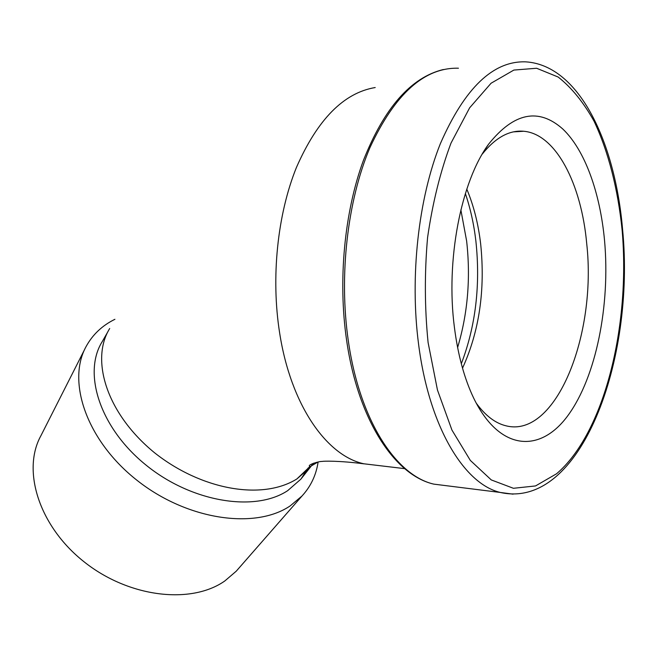 <?xml version="1.0" encoding="UTF-8"?>
<svg xmlns="http://www.w3.org/2000/svg" width="657" height="657" viewBox="0 0 657 657"><rect width="100%" height="100%" fill="white"/><g stroke="black" fill="none" stroke-linecap="round" stroke-linejoin="round"><path stroke-width="0.99" d="M108.076 331.383L102.344 341.426C82.454 372.823 99.733 427.641 145.723 464.844C191.499 502.26 254.842 512.411 287.684 490.656L300.906 479.125L308.232 467.874M114.918 319.294C102.287 325.494 92.703 334.528 86.182 346.387C66.48 381.586 86.781 440.896 137.058 480.349C187.114 520.024 255.015 529.747 290.164 505.906L301.965 496.035C310.786 486.443 316.173 475.093 318.111 461.986M84.876 348.966L40.898 435.747C21.73 470.355 38.87 526.002 83.899 561.669C128.731 597.55 191.072 604.703 224.809 580.969L236.224 571.204L238.951 568.075M604.547 240.511C600.128 192.78 584.968 150.075 562.794 129.01C538.625 107.559 513.946 112.552 488.742 144.006C460.968 181.422 445.61 260.353 454.406 327.326C457.954 355.059 464.376 378.654 473.681 398.117C499.591 451.499 540.44 453.617 568.198 415.167C596.162 376.716 610.378 305.291 604.547 240.511M476.153 403.02C485.416 415.733 495.46 423.346 506.26 425.867C556.06 438.318 596.901 334.742 586.726 243.763C581.461 184.174 555.962 133.979 523.736 131.26C509.306 129.971 495.468 137.6 482.23 154.14M462.52 368.175C479.314 331.276 485.359 289.885 480.669 243.993C478.312 223.865 473.689 205.567 466.79 189.117M461.313 363.764C475.709 325.929 480.563 285.007 475.873 240.996C473.894 224.127 470.387 208.31 465.37 193.544M513.06 494.163L500.289 492.454C464.056 483.922 429.12 426.82 418.591 344.309C409.713 276.712 418.361 198.562 440.387 143.604C464.778 87.907 493.259 60.658 525.822 61.857C579.581 65.306 615.338 143.169 622.614 229.761M428.093 342.535L437.463 390.044L451.934 430.048L470.322 460.401L491.272 479.922L513.421 488.291L535.529 485.942L556.536 473.787C604.103 433.382 630.523 326.57 622.146 230.336C617.982 189.364 608.456 151.611 594.027 121.159C583.564 102.361 571.606 87.644 558.154 77.033L536.613 68.254L513.856 70.069L491.066 83.234L469.624 107.847L451.006 143.103C440.395 171.37 432.593 202.832 427.584 237.489C424.471 273.008 424.636 308.026 428.093 342.535M458.446 68.213C424.496 67.326 395.013 93.762 369.998 147.496C347.422 200.492 338.823 275.595 348.3 340.696C359.535 420.135 395.974 475.512 433.784 484.127L447.918 485.901M109.703 328.508C90.494 359.075 105.761 412.777 154.354 452.607C201.141 489.802 261.905 500.757 296.89 478.953L310.129 467.497L313.389 463.218M296.89 478.953L309.422 467.012L317.98 462.011M457.609 347.528C467.759 313.586 470.765 278.092 466.634 241.029L460.861 209.846M377.767 465.443L363.896 463.793C326.578 455.777 290.788 404.991 279.652 333.017C270.881 277.747 277.369 214.576 296.422 167.478C317.487 119.451 343.751 92.801 375.204 87.537M443.344 69.519C410.97 77.419 384.329 107.715 363.42 160.398C344.375 212.03 337.903 280.35 346.584 340.112C357.835 419.191 394.315 475.151 433.784 484.127L500.289 492.454C580.887 510.571 635.286 359.478 622.622 229.835M300.906 479.125L309.767 467.924M236.224 571.204L301.965 496.035M310.161 467.456L309.34 466.125C308.33 464.359 319.943 461.083 322.201 461.452C322.866 461.017 339.209 460.606 363.994 463.842M484.488 150.387L488.742 144.006M513.47 131.868L523.736 131.26M363.896 463.793L404.679 468.646"/></g></svg>
